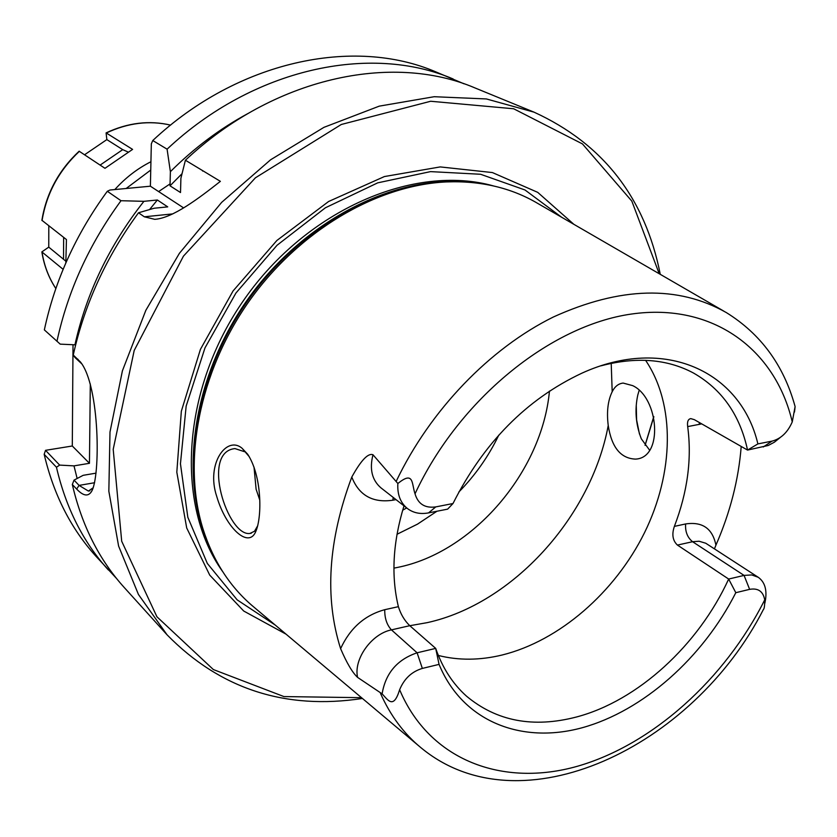 <?xml version="1.0" encoding="UTF-8"?>
<svg xmlns="http://www.w3.org/2000/svg" width="837" height="837" viewBox="0 0 837 837"><rect width="100%" height="100%" fill="white"/><g stroke="black" fill="none" stroke-linecap="round" stroke-linejoin="round"><path stroke-width="1.26" d="M158.622 191.568L170.057 183.899M202.627 171.062L203.15 170.947M72.296 445.995L89.454 463.3L73.991 465.874L59.657 465.1L45.533 450.327L72.296 445.995L73.018 344.844M75.633 344.844L60.212 344.143L44.351 329.893C54.949 280.332 75.937 234.119 107.314 191.275L109.982 190.02L150.388 186.201L151.33 143.849L152.763 140.532C237.875 60.756 353.748 36.671 435.815 71.877L464.012 83.815M96.046 473.146L83.177 475.322L74.033 480.124L72.317 484.508L76.659 489.07C83.135 495.922 88.052 496.801 91.4 491.717C100.754 477.414 99.917 385.711 80.404 361.94L73.258 355.034L74.964 357.483L81.859 363.917M93.252 487.72L88.398 491.068L79.065 485.397L74.033 480.124M152.763 140.532L167.086 149.174L170.382 171.679L170.016 185.824L180.51 192.541L180.907 178.26L185.406 160.233L220.382 181.347C198.453 198.62 172.652 218.164 154.74 219.325L144.341 216.804L138.503 212.776L154.165 208.235L167.724 206.875L157.356 200.001L149.582 209.553M89.454 463.3L90.302 383.911M116.615 578.555L95.795 556.082C70.863 528.534 53.652 494.615 44.173 454.324L56.456 467.245L59.657 465.1M45.533 450.327L44.173 454.324M660.267 274.337C645.128 197.835 603.058 143.776 534.058 112.168L475.217 88.031C391.883 52.239 273.176 77.548 185.406 160.233M639.091 390.597L637.825 394.897C634.572 409.712 635.733 424.349 641.309 438.808L649.564 450.107M639.468 434.068L636.612 419.892L636.256 405.223M723.817 311.123L537.919 203.517C511.302 187.781 480.752 180.593 446.257 181.932C376.336 185.197 298.359 231.179 248.62 301.906C198.986 372.695 182.204 461.658 202.868 528.534C213.32 561.428 230.457 587.731 254.291 607.432L418.626 745.757M439.059 664.379C462.558 721.421 521.179 744.407 582.113 727.761C643.224 710.906 702.986 657.589 735.807 592.69L728.661 579.047C698.403 645.17 637.846 700.862 576.369 717.027C533.221 728.2 496.603 721.253 466.523 696.175C452.754 683.85 442.48 667.926 435.7 648.393L439.059 664.379L422.35 668.418C411.762 671.588 404.187 678.692 399.636 689.73C393.536 709.567 388.127 700.245 382.122 693.852L357.577 677.384C352.419 672.592 346.759 663.019 340.607 648.654C324.421 597.597 328.156 540.399 351.791 477.059C361.061 460.287 368.123 452.859 372.988 454.753L397.868 483.514C414.043 470.384 411.563 483.66 415.026 493.82C418.061 504.02 424.976 508.383 435.774 506.898L452.995 503.529L447.628 509.137L428.544 512.893C420.341 514.41 413.29 512.945 407.378 508.498C400.379 502.734 397.198 494.405 397.868 483.514M741.205 446.445C738.611 479.591 730.178 512.495 715.928 545.159L714.453 548.852M242.071 448.266C226.691 435.156 205.829 463.782 216.668 496.226C225.99 528.45 249.039 549.323 255.955 531.077C262.305 515.916 261.772 475.604 247.668 454.229L242.071 448.266L249.311 456.761M612.192 391.716C614.86 386.443 618.522 383.566 623.157 383.074L632.657 385.627C658.865 397.617 663.825 458.038 635.461 459.105C620.677 458.498 611.606 447.293 608.227 425.499C606.543 411.919 607.861 400.661 612.192 391.716L611.209 363.342M257.744 525.667L254.511 531.254L249.897 533.451C227.706 536.737 200.503 452.011 234.946 448.59L244.414 451.666M254.019 467.067L256.112 489.226L259.752 500.055M138.503 212.776C106.247 256.844 84.495 304.27 73.258 355.034M72.317 484.508C81.848 525.469 99.195 559.848 124.378 587.658L167.044 634.802C220.215 688.977 285.344 710.205 362.452 698.466M645.097 445.368L653.843 416.826M534.058 112.168L486.381 98.944L434.152 96.715L379.266 106.142L323.95 127.339L270.592 159.794L221.648 202.366L179.411 253.308L145.837 310.328L122.411 370.812L109.992 432.018L108.841 491.246L118.603 546.069L138.429 594.448L167.044 634.802M361.511 697.681L283.931 696.572L213.351 669.548L156.937 616.785L121.7 541.257L113.204 449.323L134.202 350.452L183.449 256.143L255.431 177.8L341.297 124.483L430.657 101.256L513.656 108.768L582.447 143.912L631.83 201.121L659.211 273.72M653.77 416.554L645.055 445.305M286.076 634.184L243.724 611.031L209.721 575.113L186.703 527.98L176.816 472.183L181.336 411.239L200.441 349.332L233.052 290.973L276.869 240.491L328.606 201.497L384.403 176.555L440.231 166.919L492.386 172.558L537.72 192.353L573.868 224.326M150.388 186.201L183.638 207.911M438.337 655.465C458.561 660.56 479.852 660.403 502.2 654.994C559.419 640.828 614.923 592.439 644.521 532.688C673.921 472.926 675.574 404.606 645.589 360.318M403.999 505.862C392.846 542.324 390.984 575.929 398.391 606.668C400.777 614.327 404.564 620.667 409.774 625.689L435.7 648.393L417.108 652.797C397.209 659.546 385.543 673.23 382.122 693.852M601.06 365.811C636.329 356.562 667.12 358.958 693.454 373.009C721.902 389.257 739.939 414.943 747.546 450.076L757.883 443.903C740.891 371.618 664.704 335.323 581.82 373.208C526.63 399.197 483.692 442.647 452.995 503.529M677.436 545.086L692.565 541.717L744.062 575.406L728.661 579.047L677.436 545.086C672.676 540.618 671.651 534.393 674.371 526.389C687.554 492.03 691.99 458.76 687.679 426.598C687.041 421.754 688.077 419.096 690.787 418.615L694.323 419.651L747.546 450.076L768.23 445.483L774.392 442.198L780.22 437.51M380.5 693.381C390.377 715.53 403.821 733.61 420.833 747.608C520.771 830.702 693.35 746.939 763.407 609.472C764.307 608.802 764.746 605.601 764.715 599.867C763.166 591.372 758.134 587.867 749.628 589.353L735.807 592.69M757.883 443.903L772.028 441.13C780.921 438.808 787.659 432.405 792.252 421.911L795.108 406.594L794.501 412.045M764.673 599.522L765.541 599.501L764.861 603.205M749.628 589.353L744.062 575.406L751.741 574.935L758.249 577.289C764.547 581.799 766.974 589.196 765.541 599.501M498.821 435.073C488.62 456.259 475.29 475.249 458.812 492.041M436.945 511.24L417.485 524.161L397 534.278L417.506 524.129L436.945 511.24M393.924 568.135L397.512 567.423C473.083 552.493 542.094 471.681 549.459 391.078M157.356 200.001L143.901 201.33L120.999 200.713L107.314 191.275M167.086 149.174C253.36 68.121 370.498 43.514 453.131 78.971M56.958 341.297C67.807 291.077 89.151 244.205 120.999 200.713M248.034 113.476C220.037 128.595 194.153 147.992 170.382 171.679M143.901 201.33C109.417 245.105 86.42 292.981 74.911 344.949M182.027 173.698L170.016 185.824M108.35 569.955C83.24 542.209 65.945 507.975 56.456 467.245M73.991 465.874L77.14 478.492M79.107 151.225C58.726 170.329 46.317 193.347 41.881 220.277L66.437 239.549L65.83 262.923M63.12 269.326L41.86 251.895L48.755 247.135L48.797 225.844M65.799 261.144L48.755 247.135M84.6 154.74L106.843 139.601L106.09 132.895L132.591 149.394L104.97 168.31L79.128 151.204M106.843 139.601L122.715 149.645L128.249 152.093M150.932 161.729C137.414 168.572 125.383 177.852 114.836 189.56M150.754 170.047L126.157 188.492M76.659 489.07L79.065 485.397L94.602 482.729M794.962 406.06C783.62 365.12 760.749 333.963 726.328 312.578C677.939 285.155 620.301 286.631 553.383 316.993C489.833 348.338 430.218 410.151 396.309 481.108M77.715 359.063L80.132 362.159M402.67 510.204L406.667 507.944M415.026 493.82C458.802 399.667 550.066 325.541 631.391 314.053C712.957 302.356 775.344 349.468 792.252 421.911M763.271 446.979L772.028 441.13M764.715 599.867C724.947 679.121 652.546 744.627 577.53 766.232C502.775 787.533 429.433 760.551 399.636 689.73M674.371 526.389L685.608 523.952C685.116 531.641 687.439 537.563 692.565 541.717L699.094 541.236L705.748 543.234L758.249 577.289M409.806 625.71L427.268 622.634C512.526 603.937 591.236 517.078 608.227 425.499M687.679 426.598L701.73 423.878M699.104 424.474L699.47 422.591M685.608 523.952C702.452 521.451 712.559 528.524 715.928 545.159M407.378 508.498L380.961 487.866C371.994 480.124 369.337 469.086 372.988 454.753M393.233 497.46L392.856 500.212C372.674 503.1 358.989 495.378 351.791 477.059M435.774 506.898L428.544 512.893M395.995 499.605L392.856 500.212M422.35 668.418L417.108 652.797L391.444 629.874C371.555 633.776 353.413 659.211 357.577 677.384M409.774 625.689L391.444 629.874C386.83 624.904 384.601 618.177 384.748 609.692C364.786 615.143 350.065 628.137 340.607 648.654M398.391 606.668L384.748 609.692M144.341 216.804L172.757 213.895M455.401 181.723L443.882 181.922C374.359 185.155 296.873 230.834 247.47 301.09C198.16 371.419 181.493 459.806 202.052 526.306L205.776 537.218M466.826 182.089C392.072 175.414 302.031 221.951 246.81 300.64C191.547 379.297 178.344 479.789 210.003 547.837M493.359 185.898C414.409 163.696 307.315 209.313 244.54 299.039C181.451 388.556 174.912 504.774 222.59 571.493M561.627 217.233L525.008 189.989L480.574 174.263L430.532 171.616L377.717 182.843L325.384 207.796L277.026 245.283L235.95 293.013L205.002 347.857L186.159 406.071L180.447 463.761L187.823 517.256L207.314 563.427L237.185 599.878L275.247 625.072M63.643 237.384L63.528 258.999M122.715 149.645L100.126 165.088M106.111 132.884C127.779 122.736 149.268 120.141 170.591 125.111C149.373 120.225 127.977 122.84 106.362 132.978M79.421 151.288C58.956 170.466 46.495 193.567 42.049 220.591M42.017 252.125C44.162 265.611 48.766 277.738 55.838 288.524M257.158 527.132L255.955 531.077M250.2 533.42L251.33 533.2M93.074 488.013L91.4 491.717M88.419 491.068L89.894 490.806M154.824 219.325L157.429 219.053M205.839 537.396L202.868 528.534M455.59 181.723L446.257 181.932M55.828 288.545C48.682 277.696 44.026 265.486 41.86 251.927"/></g></svg>
